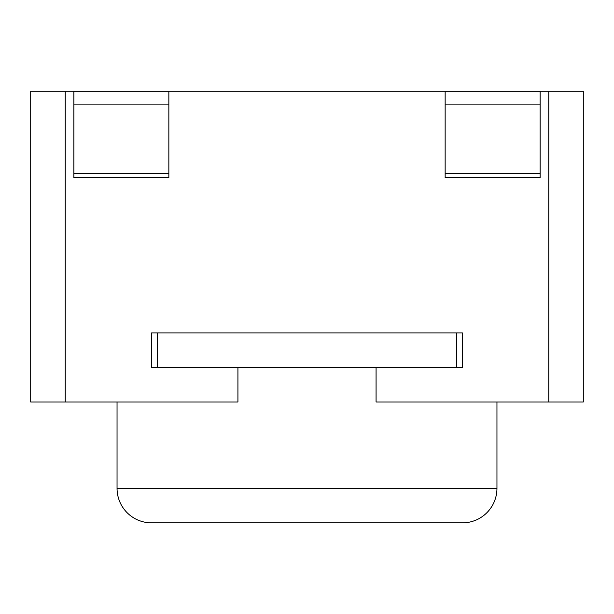 <?xml version="1.0" encoding="UTF-8"?>
<svg xmlns="http://www.w3.org/2000/svg" width="614" height="614" viewBox="0 0 614 614"><rect width="100%" height="100%" fill="white"/><g stroke="black" fill="none" stroke-linecap="round" stroke-linejoin="round"><path stroke-width="0.92" d="M237.925 401.978L30.7 401.978L30.7 91.141L583.3 91.141L583.3 401.978L376.075 401.978L376.075 367.441L462.419 367.441L462.419 332.903L151.581 332.903L151.581 367.441L237.925 367.441L237.925 401.978M445.15 104.096L445.15 91.286L540.128 91.286L540.128 104.096L445.15 104.096L445.15 177.761L540.128 177.761L540.128 173.447L445.15 173.447M73.872 104.096L73.872 91.286L168.85 91.286L168.85 104.096L73.872 104.096L73.872 177.761L168.85 177.761L168.85 104.096M496.956 401.978L496.956 488.322L117.044 488.322A34.538 34.538 -90 0 0 151.581 522.859A34.538 34.538 0 0 1 117.044 488.322L117.044 401.978M462.419 332.903L456.747 332.903L456.747 367.441L462.419 367.441M151.581 367.441L157.253 367.441L157.253 332.903L151.581 332.903M496.956 488.322A34.538 34.538 90 0 1 462.419 522.859A34.538 34.538 0 0 0 496.956 488.322M151.581 522.859L462.419 522.859L151.581 522.859A34.538 34.538 -90 0 1 117.044 488.322M540.128 173.447L540.128 104.096M237.925 367.441L376.075 367.441M168.85 173.447L73.872 173.447M548.762 401.978L548.762 91.141M65.237 91.141L65.237 401.978"/></g></svg>
